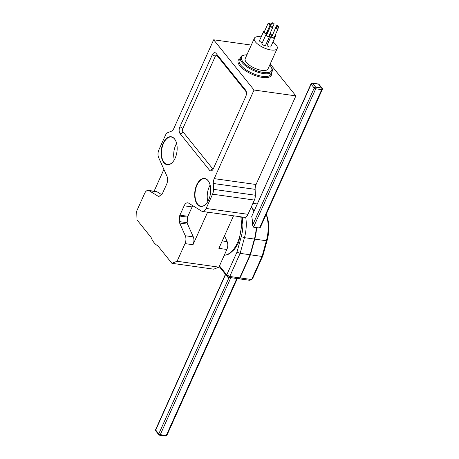 <?xml version="1.0" encoding="UTF-8"?>
<svg xmlns="http://www.w3.org/2000/svg" width="459" height="459" viewBox="0 0 459 459"><rect width="100%" height="100%" fill="white"/><g stroke="black" fill="none" stroke-linecap="round" stroke-linejoin="round"><path stroke-width="0.69" d="M224.543 235.777L227.159 241.623A6.455 3.592 98 0 1 226.861 249.478L218.92 267.144L213.745 269.175L171.895 263.305L157.798 245.766A27.041 15.044 -82 0 1 151.097 237.435L137 219.895L136.707 211.054L144.648 193.388A6.455 3.592 98 0 1 148.28 190.399A6.455 3.592 98 0 1 149.089 190.692L158.028 196.171A6.455 3.592 -82 0 0 158.843 196.463A6.455 3.592 -82 0 0 158.998 196.481A27.041 15.044 -82 0 1 162.079 194.249A6.455 3.592 -82 0 0 162.475 193.474L166.686 184.105A6.455 3.592 -82 0 0 166.978 176.25L158.636 157.586A6.455 3.592 98 0 1 158.934 149.732L165.343 135.462A6.455 3.592 98 0 1 167.874 132.617L171.316 131.268A6.455 3.592 -82 0 0 173.846 128.417L213.67 39.801L254.039 90.021L214.215 178.637A6.455 3.592 -82 0 0 213.286 183.48L213.481 189.355A6.455 3.592 98 0 1 212.557 194.191L206.143 208.461A6.455 3.592 98 0 1 202.511 211.45A6.455 3.592 98 0 1 201.702 211.157L188.58 203.119A6.455 3.592 -82 0 0 187.765 202.821A6.455 3.592 -82 0 0 184.134 205.81L179.922 215.179A6.455 3.592 -82 0 0 179.589 216.034L187.559 217.147A6.455 3.592 98 0 1 187.892 216.298L179.922 215.179M250.098 254.762L240.132 253.362L229.752 276.467L239.713 277.867L250.098 254.762L254.418 239.07A28.653 15.939 -82 0 0 256.197 227.538L253.54 227.165L252.582 225.168A28.653 15.939 -82 0 0 251.721 216.401L311.03 83.836A1.211 0.465 -155.8 0 0 311.133 84.192L251.721 216.401M253.707 211.387A28.653 15.939 -82 0 0 251.291 206.986M245.697 217.073A28.653 15.939 98 0 1 244.458 237.67L240.132 253.362L236.999 252.066L241.239 236.66A26.232 14.59 -82 0 0 242.243 217.027M207.617 212.167L192.987 244.727A6.455 3.592 -82 0 0 193.285 236.873L187.599 224.153A6.455 3.592 98 0 1 187.146 222.701L179.176 221.582A6.455 3.592 -82 0 0 179.63 223.034L185.31 235.754A6.455 3.592 98 0 1 185.017 243.609L177.076 261.274L171.895 263.305M154.098 191.214L163.909 169.377M161.539 194.553L157.064 191.81A6.455 3.592 -82 0 0 156.249 191.518L148.28 190.399M179.176 221.582A27.041 15.044 -82 0 0 179.589 216.034M192.791 205.695A6.455 3.592 -82 0 0 192.103 206.929L187.892 216.298M187.559 217.147A27.041 15.044 98 0 1 187.146 222.701M233.522 215.805L218.891 248.359L226.861 249.478M270.231 63.979L295.889 95.891L256.059 184.507A6.455 3.592 -82 0 0 255.135 189.349L255.33 195.224A6.455 3.592 98 0 1 254.401 200.061L247.992 214.33A6.455 3.592 98 0 1 244.354 217.319L202.511 211.45M218.92 267.144L177.076 261.274M270.093 33.381A2.02 0.775 24.2 0 0 270.862 33.123A2.02 0.775 24.2 0 0 270.546 32.377M268.131 31.229A2.02 0.775 24.2 0 0 267.218 31.407M267.161 31.539A2.02 0.775 24.2 0 0 267.769 32.451M271.848 22.95A1.251 0.482 24.2 0 0 273.174 24.046A1.251 0.482 24.2 0 0 274.132 23.977A1.251 0.482 24.2 0 0 273.185 23.025A1.251 0.482 24.2 0 0 271.848 22.95L267.878 31.786A1.251 0.482 24.2 0 0 267.936 32.078M264.418 31.528A2.02 0.775 24.2 0 0 263.472 31.774A2.02 0.775 24.2 0 0 264.992 33.306A2.02 0.775 24.2 0 0 267.149 33.427A2.02 0.775 24.2 0 0 267.155 33.415A2.02 0.775 24.2 0 0 266.702 32.555M268.136 23.254L264.172 32.084A1.251 0.482 24.2 0 0 265.113 33.037A1.251 0.482 24.2 0 0 266.45 33.111A1.251 0.482 24.2 0 0 266.455 33.105L270.42 24.281A1.251 0.482 24.2 0 0 270.426 24.27A1.251 0.482 24.2 0 0 269.467 23.323A1.251 0.482 24.2 0 0 268.136 23.254A1.251 0.482 24.2 0 0 269.083 24.207A1.251 0.482 24.2 0 0 270.42 24.281M266.834 34.534A2.02 0.775 24.2 0 0 265.881 34.775A2.02 0.775 24.2 0 0 267.408 36.307A2.02 0.775 24.2 0 0 269.565 36.427A2.02 0.775 24.2 0 0 269.117 35.555M270.552 26.255L266.581 35.091A1.251 0.482 24.2 0 0 267.528 36.037A1.251 0.482 24.2 0 0 268.865 36.112L272.835 27.282A1.251 0.482 24.2 0 0 272.216 26.496A1.251 0.482 24.2 0 0 270.552 26.255A1.251 0.482 24.2 0 0 271.498 27.207A1.251 0.482 24.2 0 0 272.835 27.282M272.032 36.083A2.02 0.775 24.2 0 0 271.596 36.072A2.02 0.775 24.2 0 0 271.085 36.324A2.02 0.775 24.2 0 0 272.606 37.862A2.02 0.775 24.2 0 0 274.763 37.982A2.02 0.775 24.2 0 0 274.316 37.11M275.756 27.81L271.785 36.64A1.251 0.482 24.2 0 0 272.726 37.592A1.251 0.482 24.2 0 0 274.069 37.667L278.034 28.831A1.251 0.482 24.2 0 0 277.425 28.056A1.251 0.482 24.2 0 0 276.071 27.649A1.251 0.482 24.2 0 0 275.756 27.81A1.251 0.482 24.2 0 0 276.697 28.762A1.251 0.482 24.2 0 0 278.034 28.831M272.835 34.041A2.02 0.775 24.2 0 0 271.889 34.282A2.02 0.775 24.2 0 0 272.067 34.878A2.02 0.775 24.2 0 0 272.422 35.223M274.729 36.192A2.02 0.775 24.2 0 0 275.566 35.94A2.02 0.775 24.2 0 0 275.199 35.142M276.553 25.767A1.251 0.482 24.2 0 0 276.668 26.134A1.251 0.482 24.2 0 0 277.873 26.857A1.251 0.482 24.2 0 0 278.837 26.788A1.251 0.482 24.2 0 0 277.896 25.836A1.251 0.482 24.2 0 0 276.553 25.767L272.583 34.597A1.251 0.482 24.2 0 0 272.6 34.821M263.472 31.774L259.501 40.604A2.02 0.775 24.2 0 0 260.333 41.763A2.02 0.775 24.2 0 0 262.405 42.515M271.085 36.324L267.115 45.16A2.02 0.775 24.2 0 0 268.635 46.698A2.02 0.775 24.2 0 0 270.799 46.812L274.763 37.982M261.165 36.898A12.513 4.814 24.2 0 0 254.361 38.258A12.513 4.814 24.2 0 0 255.474 41.941A12.513 4.814 24.2 0 0 267.528 49.182A12.513 4.814 24.2 0 0 277.184 48.511A12.513 4.814 24.2 0 0 272.967 41.981M269.41 39.795A12.513 4.814 24.2 0 0 268.297 39.245M271.889 34.282L267.918 43.117A2.02 0.775 24.2 0 0 267.913 43.387M265.881 34.775L261.911 43.605A2.02 0.775 24.2 0 0 263.437 45.143A2.02 0.775 24.2 0 0 265.595 45.263L269.565 36.427M254.361 38.258L245.198 58.643A12.513 4.814 24.2 0 0 246.317 62.326A12.513 4.814 24.2 0 0 258.365 69.567A12.513 4.814 24.2 0 0 268.022 68.896L277.184 48.511M295.889 95.891L254.039 90.021M251.297 45.08L213.67 39.801M208.661 199.889A14.126 7.86 98 0 1 206.43 203.566A14.126 7.86 98 0 1 195.718 201.375A14.126 7.86 98 0 1 198.443 181.936A14.126 7.86 98 0 1 209.344 182.78A14.126 7.86 98 0 1 208.661 199.889M175.137 158.183A14.126 7.86 98 0 1 172.9 161.855A14.126 7.86 98 0 1 162.188 159.669A14.126 7.86 98 0 1 164.913 140.23A14.126 7.86 98 0 1 175.814 141.074A14.126 7.86 98 0 1 175.137 158.183M180.06 133.58A4.842 2.697 98 0 1 179.836 126.954L212.207 54.931A4.842 2.697 98 0 1 214.932 52.687A4.842 2.697 98 0 1 216.091 53.405L245.513 90.004A4.842 2.697 98 0 1 245.731 96.637L213.366 168.66A4.842 2.697 98 0 1 210.641 170.903A4.842 2.697 98 0 1 209.482 170.186L180.06 133.58A2.421 1.784 141.2 0 0 182.963 131.825L212.391 168.424A2.421 1.348 -82 0 0 213.32 168.751M239.713 277.867L237.773 278.624L227.807 277.23L219.201 266.524M219.482 265.893L226.735 274.912L236.999 252.066M227.807 277.23L229.752 276.467L226.735 274.912L227.807 277.23M322.293 89.499A1.211 1.211 0 0 0 322.132 88.243A1.211 0.889 -38.8 0 0 321.65 87.979L318.569 84.152L312.59 83.314L315.672 87.141L321.65 87.979A1.211 0.671 98 0 1 321.702 89.637A1.211 0.465 -155.8 0 0 322.293 89.499L260.339 227.36L259.519 228.008L256.529 227.584L256.156 228.416M266.209 214.296L266.283 214.468A26.232 14.59 98 0 1 267.144 240.298L262.904 255.697L252.639 278.544L251.67 279.542L262.055 256.438L266.375 240.745A28.653 15.939 -82 0 0 266.168 214.387M262.904 255.697L262.055 256.438L250.43 254.808L240.046 277.913L251.67 279.542L249.73 280.306L238.106 278.67L240.046 277.913M257.029 203.991A28.653 15.939 -82 0 0 255.892 203.75L252.932 203.337M256.529 227.584A28.653 15.939 98 0 1 254.751 239.116L250.43 254.808M251.406 206.734A28.653 15.939 98 0 1 253.867 211.025M174.294 159.835A13.873 7.717 98 0 1 176.6 143.397M172.968 161.769A13.873 7.717 98 0 1 167.426 164.506A13.873 7.717 98 0 1 161.711 149.691A13.873 7.717 98 0 1 171.282 137.023A13.873 7.717 98 0 1 175.86 141.171M207.818 201.547A13.873 7.717 98 0 1 210.124 185.103M206.498 203.48A13.873 7.717 98 0 1 200.956 206.211A13.873 7.717 98 0 1 195.241 191.397A13.873 7.717 98 0 1 204.812 178.729A13.873 7.717 98 0 1 209.384 182.883M254.418 239.07L244.458 237.67L241.239 236.66M187.599 224.153L179.63 223.034M192.987 244.727L185.017 243.609M246.908 54.839A16.547 6.369 24.2 0 0 242.995 61.862A16.547 6.369 24.2 0 0 264.074 72.551A16.547 6.369 24.2 0 0 269.731 65.092M271.453 73.079A18.159 6.994 -155.8 0 1 251.911 74.226A18.159 6.994 -155.8 0 1 239.793 58.85M192.103 206.929L184.134 205.81M256.059 184.507L214.215 178.637M255.135 189.349L213.286 183.48M255.33 195.224L213.481 189.355M254.401 200.061L212.557 194.191M247.992 214.33L206.143 208.461M246.322 91.995L217.164 55.723A2.421 1.348 -82 0 0 215.225 56.486L182.854 128.509A2.421 1.348 -82 0 0 182.963 131.825M242.025 62.447A17.356 6.678 -155.8 0 1 240.476 57.335L239.254 60.054A17.356 6.678 24.2 0 0 252.347 73.262A17.356 6.678 24.2 0 0 270.913 74.278L272.135 71.564A17.356 6.678 -155.8 0 1 258.738 72.488A17.356 6.678 -155.8 0 1 242.025 62.447M217.164 55.723A2.421 1.784 141.2 0 0 217.359 54.988M209.482 170.186A2.421 1.784 141.2 0 0 212.391 168.424M215.225 56.486A2.421 0.929 24.2 0 0 212.207 54.931M182.854 128.509A2.421 0.929 24.2 0 0 179.836 126.954M193.285 236.873L185.31 235.754M157.064 191.81L149.089 190.692M159.164 196.326L158.028 196.171M227.159 241.623L222.231 240.929M224.239 255.313A27.041 15.044 -82 0 0 237.464 242.754A27.041 15.044 -82 0 0 240.768 216.82M225.438 274.281L155.595 429.687A1.211 0.465 24.2 0 0 155.704 430.043L158.785 433.875A1.211 0.465 24.2 0 0 160.294 434.65L166.273 435.488A1.211 0.465 24.2 0 0 166.864 435.35L237.326 278.561M225.61 274.493L155.704 430.043A1.211 0.889 141.2 0 0 155.756 430.938A1.211 1.211 0 0 1 155.595 429.687M259.519 228.008L321.702 89.637L315.723 88.799A1.211 0.465 -155.8 0 1 314.214 88.025L252.582 225.168M253.54 227.165L315.723 88.799A1.211 0.671 -82 0 0 315.672 87.141A1.211 0.889 -38.8 0 0 314.214 88.025L311.133 84.192A1.211 0.889 -38.8 0 1 312.59 83.314A1.211 0.671 98 0 0 312.298 83.131A1.211 1.211 0 0 0 311.03 83.836M229.098 277.408L158.785 433.875A1.211 0.889 -38.8 0 0 158.837 434.771A1.211 1.211 0 0 0 159.612 435.212A1.211 0.671 -82 0 0 160.294 434.65L230.848 277.655M236.827 278.493L166.273 435.488A1.211 0.671 -82 0 1 165.59 436.05A1.211 1.211 0 0 0 166.864 435.35M254.751 239.116L266.375 240.745L267.144 240.298M155.756 430.938L158.837 434.771A1.211 0.889 -38.8 0 0 159.325 435.034A1.211 0.671 -82 0 0 159.612 435.212L165.59 436.05M318.276 83.974A1.211 0.671 -82 0 1 318.569 84.152A1.211 0.889 -38.8 0 1 319.057 84.41A1.211 1.211 0 0 0 318.276 83.974L312.298 83.131M240.476 57.335L241.635 55.935L243.127 55.183L246.965 54.713M269.789 64.971L271.969 68.133L272.411 69.757L272.135 71.564M275.566 35.94L274.769 37.713M267.149 33.427L266.662 34.517M270.862 33.123L269.536 36.072M278.837 26.788L278.016 28.613M274.132 23.977L272.778 26.989M241.738 216.952L242.358 222.225L238.646 242.467L234.744 249.007L229.816 253.511L227.848 254.516L224.221 255.353M322.132 88.243L319.057 84.41"/></g></svg>
